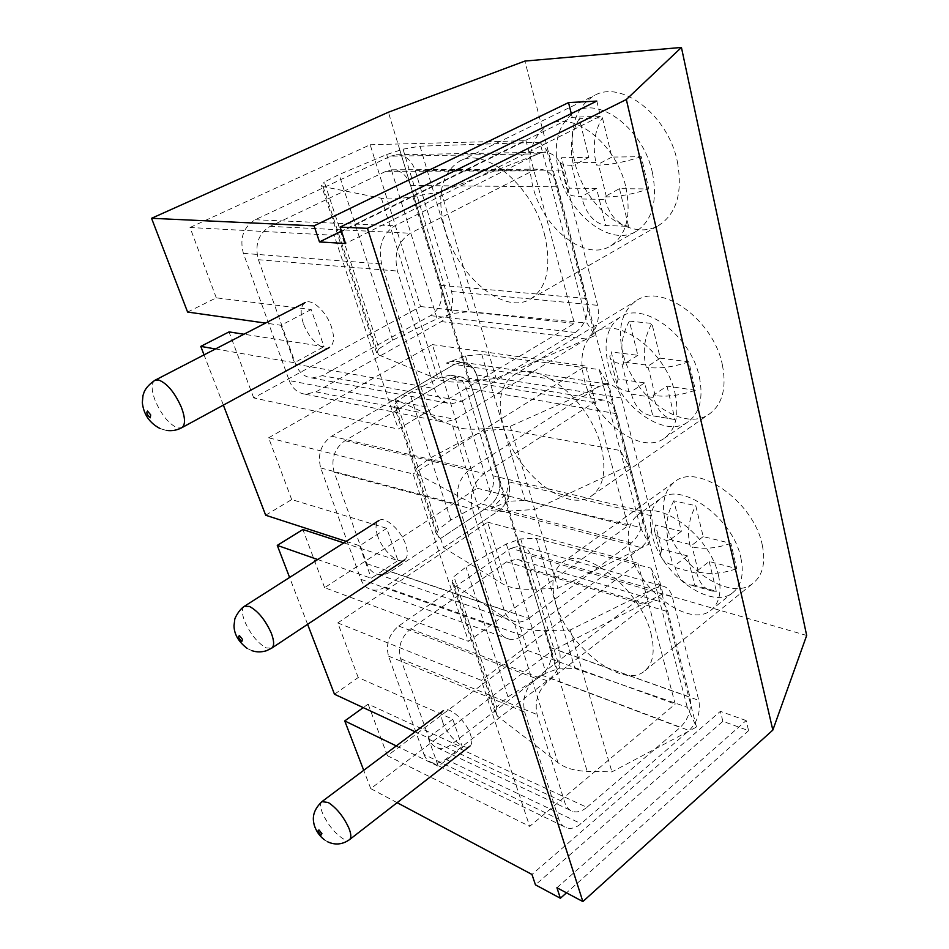 <?xml version="1.0" encoding="UTF-8"?>
<svg xmlns="http://www.w3.org/2000/svg" width="949" height="949" viewBox="0 0 949 949"><rect width="100%" height="100%" fill="white"/><g stroke="black" fill="none" stroke-linecap="round" stroke-linejoin="round"><path stroke-width="0.71" stroke-dasharray="4.75 3.56" d="M650.967 633.446C655.273 651.014 653.256 663.446 644.917 670.765C623.137 690.504 567.134 646.281 555.746 602.971C550.456 584.098 552.543 570.717 562.022 562.828C582.461 544.05 640.48 588.57 650.967 633.446M762.32 545.319C765.701 562.354 762.854 574.821 753.779 582.698C730.066 603.955 674.537 564.24 665.451 522.08C661.168 503.753 664.205 490.36 674.573 481.89C697.052 461.949 754.23 501.784 762.32 545.319M601.18 446.754C606.731 470.229 603.671 486.505 591.974 495.592C567.632 514.382 515.971 473.029 503.741 427.596C496.896 402.661 500.111 385.247 513.373 375.377C536.576 357.832 590.029 399.873 601.18 446.754M722.426 365.151C726.709 387.761 722.521 403.918 709.876 413.622C683.565 433.729 632.473 396.433 622.734 352.542C617.265 328.473 621.749 311.213 636.174 300.762C661.406 282.244 713.838 320.05 722.426 365.151M544.501 234.284C551.725 266.254 547.158 287.784 530.776 298.876C504.417 315.602 458.082 276.918 445.093 229.824C436.184 196.253 441 173.382 459.518 161.2C484.975 146.004 532.757 185.909 544.501 234.284M677.384 161.781C682.817 192.327 676.72 213.454 659.128 225.15C630.848 242.932 585.225 207.831 574.892 162.694C567.917 130.547 574.43 108.127 594.43 95.458C621.809 79.562 668.369 115.671 677.384 161.781M596.826 101.08L600.456 116.146L345.531 243.525M600.456 116.146L572.211 117.344L341.45 231.105M572.211 117.344L571.286 113.619M556.933 887.742L746.163 720.552L748.595 730.659L722.865 721.311L535.45 884.836M748.595 730.659L566.482 892.831M722.865 721.311L720.374 711.347L531.962 874.456M397.133 802.676L370.751 788.631L551.642 651.097L388.39 112.219M806.674 635.462L662.888 593.777L551.642 651.097M746.163 720.552L720.374 711.347M334.475 694.241L358.2 677.539L452.756 719.223L462.543 747.527L368.129 704.087L363.23 707.61M358.2 677.539L337.785 622.912L481.38 680.362L529.684 826.377L675.202 704.087L637.894 563.22L481.38 680.362M337.785 622.912L487.644 522.128L527.597 650.48L387.429 755.724L529.684 826.377M387.429 755.724L368.129 704.087M187.594 312.055L216.301 297.844L311.189 309.528L324.012 346.658L243.964 334.226M216.301 297.844L190.002 227.487L334.167 235.293L398.26 429.055L574.382 323.384L525.995 140.677L334.167 235.293M190.002 227.487L370.181 144.734L420.537 306.539L253.703 397.916L398.26 429.055M253.703 397.916L229.029 331.901M265.684 515.236L291.687 499.565L386.789 528.32L397.939 560.586L343.823 542.899M291.687 499.565L268.614 437.809L413.123 473.978L468.486 641.346L627.977 525.782L585.675 366.017L413.123 473.978M268.614 437.809L432.388 344.594L477.086 488.225L324.629 587.68L468.486 641.346M324.629 587.68L302.885 529.518M396.291 745.914L438.319 766.282L462.543 747.527M452.756 719.223L428.177 737.824L415.152 731.774M215.482 348.959L294.38 362.732L324.012 346.658M311.189 309.528L281.023 325.282L265.506 323.087M317.713 559.53L371.261 578.261L397.939 560.586M386.789 528.32L359.671 545.77L346.183 541.393M281.023 325.282L294.38 362.732M223.359 405.116L204.047 354.879M359.671 545.77L371.261 578.261M307.606 624.323L289.599 577.466M428.177 737.824L438.319 766.282M370.751 788.631L363.716 770.315M370.181 144.734L525.995 140.677M420.537 306.539L574.382 323.384M432.388 344.594L585.675 366.017M477.086 488.225L627.977 525.782M487.644 522.128L637.894 563.22M527.597 650.48L675.202 704.087M662.888 593.777L524.892 61.068M377.69 536.031C375.152 528.32 375.543 523.16 378.841 520.574C384.95 515.71 401.119 530.123 405.769 544.785C408.165 552.365 407.785 557.407 404.594 559.922C398.378 564.845 382.411 550.539 377.69 536.031M442.792 722.308C440.87 716.542 441.071 712.64 443.408 710.599C448.747 705.463 466.22 720.849 470.55 734.716C472.377 740.362 472.163 744.182 469.909 746.163C464.441 751.335 447.181 736.009 442.792 722.308M303.3 323.229C299.943 312.696 300.572 305.792 305.21 302.541C311.984 298.247 326.575 311.747 331.509 327.085C334.712 337.464 334.072 344.238 329.588 347.37C322.731 351.759 308.33 338.402 303.3 323.229M496.778 706.993L495.176 712.509L497.418 716.092L558.048 762.759C565.118 768.085 574.833 770.944 587.194 771.335L611.939 771.881L696.507 727.029L687.266 707.254L574.928 668.452L559.72 668.143L546.007 673.102L507.964 696.851L496.778 706.993L453.954 576.612L465.983 567.004L506.327 543.943L520.693 538.878L536.375 538.463L650.99 568.19L687.266 707.254M650.99 568.19L659.828 585.604L570.183 629.994L544.512 630.611C531.701 630.8 521.76 628.653 514.678 624.157L454.18 584.762L452.044 581.654L453.954 576.612M659.828 585.604L696.507 727.029M570.183 629.994L611.939 771.881M379.09 348.674L376.563 352.708L378.485 354.879L438.058 379.303C445.093 382.091 455.39 382.803 468.948 381.415L496.149 378.461L594.964 335.566L587.063 323.075L469.091 311.64L452.649 313.478L437.121 318.734L392.649 340.181L379.09 348.674L324.356 182.042L339.09 174.533L386.682 154.545L403.04 149.183L420.004 146.182L539.91 142.279L587.063 323.075M539.91 142.279L546.956 150.476L441.178 191.722L412.91 196.645C398.829 199.029 388.331 199.563 381.415 198.246L323.075 186.585L321.355 185.209L324.356 182.042M546.956 150.476L594.964 335.566M441.178 191.722L496.149 378.461M438.462 529.459L436.433 534.299L440.573 538.474L489.364 506.019C498.308 498.735 501.511 489.15 498.984 477.24L472.27 389.054C469.731 381.498 465.152 377.311 458.557 376.504L450.004 378.651L398.117 409.304L394.12 405.935L396.492 401.664L409.683 392.874L440.965 377.156L450.49 375.199L454.761 376.136C460.229 378.236 464.025 382.198 466.161 388.011L492.922 475.805C494.227 481.285 493.433 486.861 490.538 492.555C488.177 497.466 484.809 501.179 480.408 503.682L450.799 520.04L438.462 529.459L396.492 401.664M440.573 538.474L443.598 547.656L499.15 510.408C507.988 503.16 511.167 493.622 508.688 481.807L476.612 374.962C474.037 367.263 469.411 363.04 462.721 362.269L454.429 364.369L394.808 399.232L398.117 409.304M506.73 492.626L508.664 481.807C511.167 493.622 507.988 503.16 499.15 510.408L491.119 508.308L494.631 505.864L506.73 492.602L509.316 501.179L491.119 508.308M641.144 547.597L522.448 635.605C518.035 638.807 513.599 639.982 509.139 639.151C503.741 637.894 499.957 634.098 497.786 627.752L458.474 504.56C455.176 489.684 459.186 477.75 470.49 468.782L598.89 386.504L607.431 384.06C614.264 384.82 618.902 389.458 621.358 397.975L651.524 515.77C653.766 528.771 650.302 539.376 641.144 547.597L499.15 510.408L384.891 587.028C380.668 589.78 376.397 590.729 372.055 589.863C366.8 588.582 363.064 585.058 360.845 579.305L320.726 467.952C317.298 454.595 320.928 444.013 331.628 436.196L454.429 364.369L446.303 363.123L465.473 355.97L481.772 354.416L599.187 369.541L640.361 527.43L525.117 500.538L509.316 501.179M476.588 374.962C475.164 370.988 472.4 367.785 468.308 365.341M465.473 355.97L468.296 365.341L464.464 363.396L456.078 361.284L450.312 361.652L446.303 363.123M443.598 547.656L501.95 583.481C509.032 587.728 519.044 589.649 531.974 589.27L557.905 588.297L649.057 544.097L640.361 527.43M599.187 369.541L607.289 383.04L510.218 426.291L483.302 428.758C469.885 429.909 459.648 428.912 452.602 425.769L394.808 399.232M607.289 383.04L649.057 544.097M510.218 426.291L557.905 588.297M651.524 515.77L508.688 481.807L476.612 374.962C474.037 367.263 469.411 363.04 462.721 362.269L454.429 364.369L598.89 386.504M528.771 618.357L631.299 542.994C640.563 534.726 644.051 524.05 641.761 510.942L616.589 413.693C614.157 405.342 609.578 400.763 602.84 399.968L594.027 402.483L484.251 473.551C473.124 482.472 469.162 494.299 472.365 509.032L504.239 610.231C506.446 616.731 510.301 620.599 515.805 621.832C520.159 622.591 524.489 621.441 528.771 618.357L390.703 571.642L489.364 506.019C498.308 498.735 501.511 489.15 498.984 477.24L472.27 389.054C469.731 381.498 465.152 377.311 458.557 376.504L450.004 378.651L344.962 440.692C334.404 448.474 330.81 458.984 334.155 472.211L366.765 563.706C369.031 569.602 372.838 573.184 378.2 574.442C382.435 575.236 386.599 574.311 390.703 571.642M558.878 819.236L524.69 712.094C521.879 699.022 525.58 687.8 535.77 678.416L652.034 589.115L662.283 585.984C667.218 586.98 670.552 590.598 672.283 596.862L698.808 700.386C700.742 711.964 697.527 722.023 689.14 730.54L581.013 823.673C576.138 827.742 571.405 829.153 566.802 827.919C563.054 826.698 560.408 823.803 558.878 819.236L423.942 754.396L388.532 656.115C385.543 644.229 388.924 634.193 398.663 626.02L510.752 548.297L652.034 589.115M423.942 754.396C425.532 758.607 428.177 761.335 431.866 762.593C436.398 763.898 441.012 762.794 445.722 759.283L550.527 678.179C558.676 670.67 561.654 661.583 559.471 650.943L530.918 555.829C529.056 550.112 525.687 546.731 520.799 545.711L510.752 548.297M586.862 807.326L680.219 727.456C688.701 718.891 691.951 708.773 689.97 697.1L667.847 611.678C666.127 605.545 662.841 601.974 657.989 600.966C654.537 600.42 651.038 601.488 647.526 604.157L548.071 681.157C538.012 690.481 534.358 701.619 537.098 714.573L564.845 802.64C566.399 807.326 569.092 810.28 572.923 811.49C577.443 812.664 582.093 811.288 586.862 807.326L451.119 744.621L541.606 675.071C549.839 667.527 552.84 658.392 550.622 647.669L526.849 569.198C525.011 563.576 521.689 560.242 516.885 559.21L506.612 561.844L410.692 628.867C401.071 636.993 397.726 646.945 400.644 658.736L429.446 739.532C431.06 743.85 433.752 746.638 437.536 747.883C441.997 749.129 446.528 748.037 451.119 744.621M427.37 407.097L381.688 263.952C377.797 246.811 382.174 234.095 394.808 225.791L537.858 153.845L543.54 152.231C552.935 152.315 559.412 158.269 562.982 170.085L597.621 305.317C600.231 320.027 596.494 331.26 586.435 339.018L455.105 419.375L444.049 422.186C436.16 421.202 430.597 416.172 427.37 407.097L289.231 380.573L243.395 253.359C239.421 238.223 243.359 227.025 255.198 219.741L390.68 156.182L537.858 153.845M289.231 380.573C292.47 388.687 297.879 393.242 305.436 394.226L315.981 391.878L441.332 321.604C450.977 314.748 454.393 304.712 451.558 291.497L415.271 170.606C411.581 160.084 405.199 154.794 396.124 154.746L390.68 156.182M461.985 401.119L575.462 332.47C585.663 324.688 589.424 313.372 586.755 298.52L557.834 186.823C554.299 175.209 547.881 169.325 538.581 169.183L532.603 170.867L410.371 233.229C397.939 241.497 393.621 254.107 397.406 271.046L434.417 388.544C437.691 397.833 443.337 402.934 451.356 403.847L461.985 401.119L322.257 375.709L430.538 315.637C440.3 308.757 443.741 298.65 440.846 285.329L410.609 185.506C406.967 175.162 400.644 169.93 391.664 169.812L385.935 171.306L270.085 226.36C258.425 233.608 254.534 244.723 258.401 259.706L295.637 364.167C298.935 372.459 304.415 377.073 312.114 377.999L322.257 375.709M699.366 377.085C703.506 397.987 699.816 412.862 688.274 421.7C664.466 439.897 617.491 405.152 608.262 364.641C603.113 342.506 607.04 326.705 620.041 317.227C642.936 300.335 691.097 335.531 699.366 377.085M675.047 393.396C679.425 414.464 675.925 429.363 664.561 438.106C641.097 456.078 593.991 420.585 584.311 379.79C578.926 357.488 582.627 341.652 595.426 332.28C617.965 315.554 666.328 351.51 675.047 393.396M666.993 386.113L675.024 419.505L652.793 415.769L644.656 382.862L618.143 378.995L611.227 351.937L637.847 355.317L629.377 321.106L651.916 323.443L660.267 358.176L688.808 361.806L695.403 390.253L666.993 386.113L653.137 395.318L655.142 395.626C667.1 397.145 680.516 395.353 695.403 390.253M688.808 361.806C673.778 366.919 660.255 368.829 648.25 367.512L646.245 367.251L645.676 364.95C642.544 350.3 644.632 336.468 651.916 323.443M629.377 321.106C622.153 333.918 620.124 347.536 623.291 361.972L623.861 364.226L621.927 363.965C614.228 362.826 610.207 360.288 609.851 356.385L611.227 351.937M675.024 419.505L674.241 419.458C664.264 418.177 657.42 410.881 653.695 397.56L653.137 395.318M618.143 378.995L616.826 383.574C617.23 387.631 621.251 390.3 628.914 391.593L630.848 391.89L631.417 394.108C635.178 407.228 642.046 414.44 652.01 415.721L652.793 415.769M660.267 358.176L646.245 367.251M644.656 382.862L630.848 391.89M637.847 355.317L623.861 364.226M740.861 557.822C744.123 573.564 741.608 585.023 733.34 592.2C711.916 611.429 660.884 574.418 652.271 535.544C648.238 518.712 650.895 506.469 660.231 498.806C680.611 480.645 733.079 517.774 740.861 557.822M718.488 575.474C721.916 591.322 719.556 602.781 711.418 609.851C690.326 628.819 639.187 590.978 630.16 551.891C625.949 534.963 628.44 522.709 637.621 515.153C657.645 497.181 710.267 535.177 718.488 575.474M709.188 561.5L716.353 591.274L694.739 585.272L687.467 555.865L661.631 549.163L655.451 524.975L681.382 531.286L673.837 500.799L695.759 505.698L703.197 536.6L730.896 543.35L736.768 568.641L709.188 561.5L696.412 571.428L698.357 571.95C709.959 574.679 722.758 573.576 736.768 568.641M730.896 543.35C716.768 548.308 703.873 549.507 692.224 546.932L690.279 546.434L689.769 544.394C687.005 531.321 688.998 518.415 695.759 505.698M673.837 500.799C667.123 513.314 665.178 526.019 667.989 538.925L668.499 540.942L666.601 540.467C659.104 538.439 655.047 535.034 654.43 530.266L655.451 524.975M716.353 591.274L712.45 591.108C704.858 589.543 699.674 583.647 696.91 573.421L696.412 571.428M661.631 549.163L660.658 554.56C661.311 559.447 665.368 562.959 672.841 565.106L674.727 565.604L675.225 567.585C678.037 577.68 683.233 583.516 690.836 585.094L694.739 585.272M703.197 536.6L690.279 546.434M687.467 555.865L674.727 565.604M681.382 531.286L668.499 540.942M652.473 172.884C657.752 201.152 652.354 220.619 636.293 231.307C610.658 247.392 568.7 214.699 558.902 173.015C552.318 143.394 558.048 122.836 576.09 111.318C600.966 96.774 643.79 130.333 652.473 172.884M625.889 187.356C631.488 215.886 626.364 235.435 610.515 246.016C585.213 261.924 543.101 228.59 532.828 186.526C525.888 156.644 531.321 135.992 549.115 124.556C573.659 110.131 616.72 144.378 625.889 187.356M619.483 188.661L628.558 226.348L605.723 225.518L596.541 188.424L569.364 188.163L561.583 157.712L588.855 157.368L579.293 118.72L602.425 117.759L611.88 157.071L641.263 156.692L648.736 188.946L619.483 188.661L604.371 196.858L606.435 196.894C618.748 196.858 632.841 194.201 648.736 188.946M641.263 156.692C625.213 161.982 611.002 164.77 598.629 165.09L596.565 165.102L595.925 162.504C592.366 145.98 594.537 131.057 602.425 117.759M579.293 118.72C571.476 131.792 569.364 146.454 572.971 162.706L573.611 165.256L571.618 165.28C563.753 165.245 559.803 163.845 559.78 161.057L561.583 157.712M628.558 226.348C617.218 223.976 609.365 214.984 604.999 199.409L604.371 196.858M569.364 188.163L567.632 191.686C567.716 194.664 571.678 196.253 579.519 196.467L581.5 196.502L582.128 199.005C586.541 214.332 594.406 223.169 605.723 225.518M611.88 157.071L596.565 165.102M596.541 188.424L581.5 196.502M588.855 157.368L573.611 165.256M417.916 466.896C415.033 470.052 414.986 472.46 417.762 474.156L477.916 506.683C484.986 510.408 495.117 511.902 508.284 511.155L534.702 509.471L628.724 465.686L620.302 450.514L503.955 429.197L487.905 430.277L472.982 435.437L430.668 457.774L417.94 466.872M244.32 606.328C241.58 608.594 241.758 613.695 244.83 621.642C250.595 634.335 257.713 643.09 266.159 647.894L271.722 648.143M321.925 801.632C319.991 803.388 320.181 807.208 322.494 813.103C327.63 824.337 334.392 832.831 342.803 838.608C345.839 840.363 348.081 840.707 349.529 839.64M154.924 380.288C151.057 383.206 151.211 390.134 155.375 401.071C161.911 415.567 169.385 424.547 177.795 428.023L181.769 427.726M454.18 584.762L497.418 716.092M506.327 543.943L546.007 673.102M507.964 696.851L465.983 567.004M517.834 539.53L556.968 668.737M520.693 538.878L559.72 668.143M536.375 538.463L574.928 668.452M544.512 630.611L587.194 771.335M514.678 624.157L558.048 762.759M323.075 186.585L378.485 354.879M386.682 154.545L437.121 318.734M392.649 340.181L339.09 174.533M399.837 150.061L449.577 314.261M403.04 149.183L452.649 313.478M420.004 146.182L469.091 311.64M412.91 196.645L468.948 381.415M381.415 198.246L438.058 379.303M396.089 408.355L438.533 537.229M594.027 402.483L440.965 377.156M616.589 413.693L466.161 388.011M641.761 510.942L492.922 475.805M631.299 542.994L480.408 503.682M504.571 495.769L506.41 501.855M454.761 376.136L490.538 492.555M450.799 520.04L409.683 392.874M452.602 425.769L501.95 583.481M462.448 356.729L464.464 363.396M481.772 354.416L525.117 500.538M483.302 428.758L531.974 589.27M320.726 467.952L458.474 504.56M360.845 579.305L497.786 627.752M331.628 436.196L470.49 468.782M476.612 374.962L621.358 397.975M384.891 587.028L522.448 635.605M344.962 440.692L484.251 473.551M334.155 472.211L472.365 509.032M366.765 563.706L504.239 610.231M388.532 656.115L524.69 712.094M398.663 626.02L535.77 678.416M530.918 555.829L672.283 596.862M559.471 650.943L698.808 700.386M550.527 678.179L689.14 730.54M445.722 759.283L581.013 823.673M541.606 675.071L680.219 727.456M550.622 647.669L689.97 697.1M526.849 569.198L667.847 611.678M506.612 561.844L647.526 604.157M410.692 628.867L548.071 681.157M400.644 658.736L537.098 714.573M429.446 739.532L564.845 802.64M243.395 253.359L381.688 263.952M255.198 219.741L394.808 225.791M415.271 170.606L562.982 170.085M451.558 291.497L597.621 305.317M441.332 321.604L586.435 339.018M315.981 391.878L455.105 419.375M430.538 315.637L575.462 332.47M440.846 285.329L586.755 298.52M410.609 185.506L557.834 186.823M385.935 171.306L532.603 170.867M270.085 226.36L410.371 233.229M258.401 259.706L397.406 271.046M295.637 364.167L434.417 388.544M655.142 395.626L648.25 367.512M645.676 364.95L623.291 361.972M631.417 394.108L653.695 397.56M621.927 363.965L628.914 391.593M698.357 571.95L692.224 546.932M689.769 544.394L667.989 538.925M675.225 567.585L696.91 573.421M666.601 540.467L672.841 565.106M606.435 196.894L598.629 165.09M595.925 162.504L572.971 162.706M582.128 199.005L604.999 199.409M571.618 165.28L579.519 196.467M644.917 670.765L753.779 582.698M591.974 495.592L709.876 413.622M530.776 298.876L659.128 225.15M459.518 161.2L594.43 95.458M513.373 375.377L636.174 300.762M562.022 562.828L674.573 481.89M247.262 648.475L251.9 650.67M324.439 839.841L327.785 841.87M160.215 428.628L166.075 430.348M495.176 712.509L452.044 581.654M376.563 352.708L321.355 185.209M436.433 534.299L394.12 405.935M602.84 399.968L450.49 375.199M607.431 384.06L456.078 361.272M372.055 589.863L509.139 639.151M378.2 574.442L515.805 621.832M520.799 545.711L662.283 585.984M431.866 762.593L566.802 827.919M516.885 559.21L657.989 600.966M437.536 747.883L572.923 811.49M396.124 154.746L543.54 152.231M305.436 394.226L444.049 422.186M391.664 169.812L538.581 169.183M312.114 377.999L451.356 403.847M688.274 421.7L664.561 438.106M674.241 419.458L652.01 415.721M616.826 383.574L609.851 356.385M620.041 317.227L595.426 332.28M733.34 592.2L711.418 609.851M712.45 591.108L690.836 585.094M660.658 554.56L654.43 530.266M660.231 498.806L637.621 515.153M636.293 231.307L610.515 246.016M567.632 191.686L559.78 161.057M576.09 111.318L549.115 124.556"/><path stroke-width="1.42" d="M340.133 227.084L345.531 243.525L319.481 241.936L314.083 225.862L568.534 102.587L596.826 101.08L340.133 227.084L367.453 228.353L626.34 99.503L681.429 47.45L524.892 61.068L388.39 112.219L151.555 218.294L314.083 225.862M341.45 231.105L319.481 241.936M571.286 113.619L568.534 102.587M566.482 892.831L560.385 898.264L535.45 884.836L531.962 874.456L397.133 802.676M367.453 228.353L582.864 901.55L772.842 730.078L806.674 635.462L681.429 47.45M582.864 901.55L556.933 887.742L560.385 898.264M243.964 334.226L229.029 331.901L200.785 346.385L215.482 348.959M343.823 542.899L302.885 529.518L277.274 545.39L317.713 559.53M363.23 707.61L344.736 720.932L396.291 745.914M415.152 731.774L334.475 694.241L307.606 624.323M265.506 323.087L187.594 312.055L151.555 218.294M346.183 541.393L265.684 515.236L223.359 405.116M204.047 354.879L200.785 346.385M289.599 577.466L277.274 545.39M363.716 770.315L344.736 720.932M772.842 730.078L626.34 99.503M251.9 650.67C256.538 652.271 261.402 652.283 266.503 650.717L271.722 648.143C274.38 645.949 274.237 640.955 271.284 633.149C265.352 620.017 258.092 611.12 249.504 606.458L244.32 606.328C237.997 610.515 234.154 619.97 234.783 619.353L234.012 625.593C234.095 634.181 238.507 641.809 247.262 648.475M239.456 635.628L242.481 639.377L241.841 641.453C238.685 638.452 237.891 636.506 239.456 635.628M327.785 841.87C335.27 845.298 342.518 844.551 349.529 839.64C351.403 837.931 351.237 834.207 349.018 828.43C343.752 816.852 336.848 808.216 328.295 802.51L321.925 801.632C311.082 812.012 313.17 820.517 314.238 825.12C316.183 831.217 319.588 836.116 324.439 839.841M319.03 829.995L321.913 833.625L321.106 835.061C318.045 831.965 317.357 830.268 319.03 829.995M166.075 430.348C171.555 431.226 176.787 430.36 181.769 427.726C185.53 424.938 185.399 418.153 181.401 407.358C174.652 392.317 167.012 383.182 158.471 379.944L154.924 380.288C149.669 383.882 146.11 387.714 144.236 391.783L142.967 395.567L142.326 402.625C143.631 414.416 149.598 423.088 160.215 428.628M147.498 411.036L150.689 414.891L150.262 417.797C147.036 414.95 146.11 412.696 147.498 411.036M378.841 520.574L244.32 606.328M404.594 559.922L271.722 648.143M443.408 710.599L321.925 801.632M469.909 746.163L349.529 839.64M305.21 302.541L154.924 380.288M329.588 347.37L181.769 427.726"/></g></svg>
